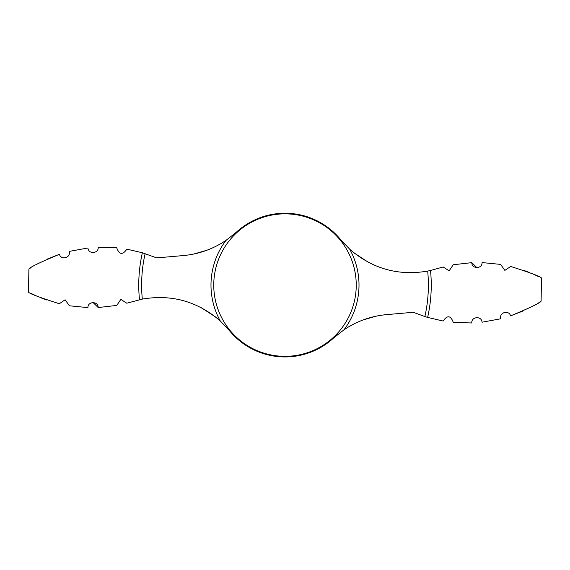 <?xml version="1.0" encoding="UTF-8"?>
<svg xmlns="http://www.w3.org/2000/svg" width="570" height="570" viewBox="0 0 570 570"><rect width="100%" height="100%" fill="white"/><g stroke="black" fill="none" stroke-linecap="round" stroke-linejoin="round"><path stroke-width="0.85" d="M225.471 326.104L229.397 330.586L220.269 320.974C197.612 301.38 171.627 294.091 142.315 299.108L126.797 303.212L120.833 299.371L116.772 305.427L98.197 307.536L93.081 302.535M220.269 320.974A74.007 74.007 0 0 1 226.034 240.369C212.945 249.126 198.681 254.191 183.241 255.574L156.7 257.897L142.365 252.774L126.875 249.147C122.636 255.203 119.244 254.747 116.708 247.765L98.19 247.209C98.859 253.686 88.25 254.469 87.958 247.979L69.276 251.398C70.951 258.132 60.869 260.312 59.437 254.306L47.046 259.158M344.529 244.081L340.603 239.592A71.849 71.849 0 0 0 236.429 232.147L232.218 235.781M229.397 330.586A71.849 71.849 0 0 0 333.571 338.031L337.782 334.398M368.569 262.392L354.312 253.116M482.063 262.57L500.631 264.394L482.063 262.57C482.305 269.068 471.668 269.161 471.803 262.649L453.228 264.751L449.167 270.807L443.203 266.974L430.514 270.479A146.248 146.248 0 0 1 427.635 317.412L443.125 321.038C447.365 314.975 450.756 315.438 453.293 322.413L471.81 322.969C471.141 316.5 481.75 315.716 482.042 322.207L500.724 318.787C499.049 312.054 509.131 309.873 510.563 315.873L522.954 311.028M340.603 239.592L349.731 249.211C372.388 268.805 398.373 276.094 427.685 271.078L430.514 270.479M427.685 271.078A143.369 143.369 0 0 1 424.878 316.564L413.3 312.289L386.759 314.612C371.319 315.994 357.055 321.06 343.966 329.816L333.571 338.031M226.034 240.369L236.429 232.147M424.878 316.564L427.635 317.412M363.161 319.927L376.086 316.186M59.323 303.724C39.743 297.504 29.469 293.636 28.5 292.118C29.391 293.6 39.665 297.469 59.323 303.724L65.137 299.784L69.369 305.791L87.937 307.608C87.695 301.117 98.332 301.024 98.197 307.536M30.816 293.293L36.537 295.972M41.368 297.996L46.662 299.97M510.677 266.461C530.257 272.681 540.531 276.55 541.5 278.067C540.609 276.585 530.335 272.716 510.677 266.461L504.863 270.401L500.631 264.394M539.199 276.899L533.463 274.206M528.632 272.189L523.338 270.216M538.864 302.599L540.36 301.665M510.563 315.873C529.722 307.942 539.897 303.048 541.087 301.195C540.025 302.983 529.851 307.878 510.563 315.873M471.803 262.649L476.919 267.644M31.136 267.587L29.64 268.52M59.437 254.306C40.278 262.243 30.103 267.131 28.913 268.99C29.975 267.202 40.149 262.307 59.437 254.306M206.839 250.251L193.914 253.992M201.431 307.793L215.688 317.07M87.937 307.608L69.369 305.791M349.731 249.211A74.007 74.007 0 0 1 343.966 329.816M285 213.85A71.243 71.243 0 0 1 356.243 285.093A71.243 71.243 0 0 1 285 356.336A71.243 71.243 0 0 1 213.757 285.093A71.243 71.243 0 0 1 285 213.85M142.315 299.108A143.369 143.369 0 0 1 145.122 253.621M139.486 299.706A146.248 146.248 0 0 1 142.365 252.774M28.5 292.118L28.906 268.99M541.094 301.195L541.5 278.067"/></g></svg>
